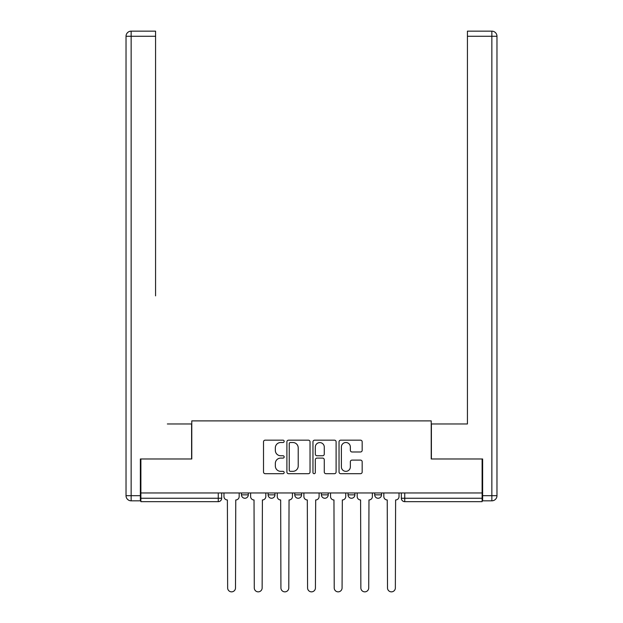 <?xml version="1.0" encoding="UTF-8"?>
<svg xmlns="http://www.w3.org/2000/svg" width="623" height="623" viewBox="0 0 623 623"><rect width="100%" height="100%" fill="white"/><g stroke="black" fill="none" stroke-linecap="round" stroke-linejoin="round"><path stroke-width="0.93" d="M284.174 441.333A1.176 1.176 0 0 0 282.998 440.165L265.188 440.165A1.674 1.674 0 0 0 263.513 441.839L263.513 472.016A1.674 1.674 0 0 0 265.188 473.69L282.998 473.69A1.176 1.176 0 0 0 284.174 472.514A1.176 1.176 0 0 0 282.998 471.346L280.693 471.346A5.366 5.366 0 0 1 275.335 465.981L275.335 463.465A5.366 5.366 0 0 1 280.693 458.1L282.998 458.1A1.176 1.176 0 0 0 284.174 456.924A1.176 1.176 0 0 0 282.998 455.756L280.693 455.756A5.366 5.366 0 0 1 275.335 450.39L275.335 447.875A5.366 5.366 0 0 1 280.693 442.509L282.998 442.509A1.176 1.176 0 0 0 284.174 441.333M348.047 494.841L348.047 492.964L348.047 494.841A3.419 3.419 0 0 0 351.465 498.26A3.419 3.419 0 0 1 348.047 494.841L354.884 494.841A3.419 3.419 0 0 1 351.465 498.26M294.765 492.964L294.765 494.841L301.594 494.841A3.419 3.419 0 0 1 298.176 498.26A3.419 3.419 0 0 1 294.765 494.841L294.765 492.964M268.116 494.841L268.116 492.964L268.116 494.841A3.419 3.419 0 0 0 271.535 498.26A3.419 3.419 0 0 1 268.116 494.841L274.953 494.841A3.419 3.419 0 0 1 271.535 498.26A3.419 3.419 0 0 0 274.953 494.841A3.419 3.419 0 0 1 271.535 498.26M241.475 494.841L241.475 492.964L241.475 494.841A3.419 3.419 0 0 0 244.894 498.26A3.419 3.419 0 0 1 241.475 494.841L248.304 494.841A3.419 3.419 0 0 1 244.894 498.26A3.419 3.419 0 0 0 248.304 494.841A3.419 3.419 0 0 1 244.894 498.26M360.491 451.979A1.674 1.674 0 0 0 362.173 450.304L362.173 441.839A1.674 1.674 0 0 0 360.491 440.165L340.711 440.165A1.674 1.674 0 0 0 339.037 441.839L339.037 472.016A1.674 1.674 0 0 0 340.711 473.69L360.491 473.69A1.674 1.674 0 0 0 362.173 472.016L362.173 461.791A1.674 1.674 0 0 0 360.491 460.109L352.026 460.109A1.674 1.674 0 0 0 350.352 461.791L350.352 466.861A4.486 4.486 0 0 1 345.866 471.346A4.486 4.486 0 0 1 341.381 466.861L341.381 446.995A4.486 4.486 0 0 1 345.866 442.509A4.486 4.486 0 0 1 350.352 446.995L350.352 450.304A1.674 1.674 0 0 0 352.026 451.979L360.491 451.979M140.884 492.964L140.884 458.98L191.775 458.98L191.775 420.891L431.225 420.891L431.225 458.98L482.116 458.98L482.116 492.964L140.884 492.964L140.884 498.26L221.663 498.26L221.663 492.964M310.036 441.839A1.674 1.674 0 0 0 308.354 440.165L288.574 440.165A1.674 1.674 0 0 0 286.899 441.839L286.899 472.016A1.674 1.674 0 0 0 288.574 473.69L308.354 473.69A1.674 1.674 0 0 0 310.036 472.016L310.036 441.839M314.646 440.165L334.426 440.165A1.674 1.674 0 0 1 336.101 441.839L336.101 472.016A1.674 1.674 0 0 1 334.426 473.69L325.961 473.69A1.674 1.674 0 0 1 324.279 472.016L324.279 459.774A1.674 1.674 0 0 0 322.605 458.1L316.99 458.1A1.674 1.674 0 0 0 315.316 459.774L315.316 472.514A1.176 1.176 0 0 1 314.14 473.69A1.176 1.176 0 0 1 312.964 472.514L312.964 441.839A1.674 1.674 0 0 1 314.646 440.165M401.337 492.964L401.337 498.26L482.116 498.26L482.116 501.671L404.748 501.671A3.419 3.419 0 0 1 401.337 498.26L401.337 492.964M482.116 492.964L482.116 498.26M221.663 498.26A3.419 3.419 0 0 1 218.252 501.671A3.419 3.419 0 0 0 221.663 498.26A3.419 3.419 0 0 1 218.252 501.671L140.884 501.671L140.884 498.26M381.525 492.964L381.525 494.841A3.419 3.419 0 0 1 378.106 498.26A3.419 3.419 0 0 1 374.696 494.841L381.525 494.841A3.419 3.419 0 0 1 378.106 498.26A3.419 3.419 0 0 0 381.525 494.841M374.696 492.964L374.696 494.841M354.884 492.964L354.884 494.841M328.235 492.964L328.235 494.841A3.419 3.419 0 0 1 324.824 498.26A3.419 3.419 0 0 1 321.406 494.841L328.235 494.841A3.419 3.419 0 0 1 324.824 498.26A3.419 3.419 0 0 0 328.235 494.841L328.235 492.964M321.406 492.964L321.406 494.841M301.594 492.964L301.594 494.841L301.594 492.964M274.953 492.964L274.953 494.841L274.953 492.964M248.304 492.964L248.304 494.841L248.304 492.964M290.419 442.509A1.176 1.176 0 0 0 289.243 443.685L289.243 470.17A1.176 1.176 0 0 0 290.419 471.346L292.849 471.346A5.366 5.366 0 0 0 298.215 465.981L298.215 447.875A5.366 5.366 0 0 0 292.849 442.509L290.419 442.509M324.279 447.08A4.486 4.486 0 0 0 319.801 442.595A4.486 4.486 0 0 0 315.316 447.08L315.316 454.074A1.674 1.674 0 0 0 316.99 455.756L322.605 455.756A1.674 1.674 0 0 0 324.279 454.074L324.279 447.08M223.969 496.547L223.969 492.964L223.969 496.547A3.419 3.419 0 0 0 227.387 499.965L227.644 587.925A3.925 3.925 0 0 0 231.569 591.85A3.925 3.925 0 0 0 235.502 587.925L235.759 499.965A3.419 3.419 0 0 0 239.17 496.547L239.17 492.964L239.17 496.547M227.387 499.965L227.644 587.925M235.502 587.925L235.759 499.965M250.617 496.547L250.617 492.964L250.617 496.547A3.419 3.419 0 0 0 254.028 499.965L254.285 587.925A3.925 3.925 0 0 0 258.21 591.85A3.925 3.925 0 0 0 262.143 587.925L262.4 499.965A3.419 3.419 0 0 0 265.811 496.547L265.811 492.964L265.811 496.547M277.258 496.547L277.258 492.964L277.258 496.547A3.419 3.419 0 0 0 280.669 499.965L280.926 587.925A3.925 3.925 0 0 0 284.859 591.85A3.925 3.925 0 0 0 288.784 587.925L289.041 499.965A3.419 3.419 0 0 0 292.46 496.547L292.46 492.964L292.46 496.547M140.37 495.698L140.37 500.822L131.149 500.822A5.124 5.124 0 0 1 126.025 495.698L126.025 36.274L131.149 36.274L131.149 31.15L155.571 31.15L155.571 36.274L131.149 36.274L131.149 495.698L140.37 495.698L140.37 458.98L191.604 458.98L191.604 423.967L167.353 423.967M155.571 36.274L155.571 295.87M131.149 31.15A5.124 5.124 0 0 0 126.025 36.274A5.124 5.124 0 0 1 131.149 31.15M455.647 423.967L467.429 423.967L467.429 31.15L491.851 31.15A5.124 5.124 0 0 1 496.975 36.274L496.975 495.698A5.124 5.124 0 0 1 491.851 500.822L482.63 500.822L482.63 458.98L431.396 458.98L431.396 423.967L467.429 423.967L467.429 295.87M482.63 495.698L491.851 495.698L491.851 36.274L496.975 36.274A5.124 5.124 0 0 0 491.851 31.15A5.124 5.124 0 0 1 496.975 36.274A5.124 5.124 0 0 0 491.851 31.15L491.851 36.274L467.429 36.274M254.028 499.965L254.285 587.925M262.143 587.925L262.4 499.965M280.669 499.965L280.926 587.925M288.784 587.925L289.041 499.965M303.899 496.547L303.899 492.964L303.899 496.547A3.419 3.419 0 0 0 307.318 499.965L307.575 587.925A3.925 3.925 0 0 0 311.5 591.85A3.925 3.925 0 0 0 315.425 587.925L315.682 499.965A3.419 3.419 0 0 0 319.101 496.547L319.101 492.964L319.101 496.547M330.54 496.547L330.54 492.964L330.54 496.547A3.419 3.419 0 0 0 333.959 499.965L334.216 587.925A3.925 3.925 0 0 0 338.141 591.85A3.925 3.925 0 0 0 342.074 587.925L342.331 499.965A3.419 3.419 0 0 0 345.742 496.547L345.742 492.964L345.742 496.547M357.189 496.547L357.189 492.964L357.189 496.547A3.419 3.419 0 0 0 360.6 499.965L360.857 587.925A3.925 3.925 0 0 0 364.79 591.85A3.925 3.925 0 0 0 368.715 587.925L368.972 499.965A3.419 3.419 0 0 0 372.383 496.547L372.383 492.964L372.383 496.547M307.318 499.965L307.575 587.925M315.425 587.925L315.682 499.965M333.959 499.965L334.216 587.925M342.074 587.925L342.331 499.965M360.6 499.965L360.857 587.925M368.715 587.925L368.972 499.965M383.83 496.547L383.83 492.964L383.83 496.547A3.419 3.419 0 0 0 387.241 499.965L387.498 587.925A3.925 3.925 0 0 0 391.431 591.85A3.925 3.925 0 0 0 395.356 587.925L395.613 499.965A3.419 3.419 0 0 0 399.031 496.547L399.031 492.964L399.031 496.547M387.241 499.965L387.498 587.925M395.356 587.925L395.613 499.965M218.252 492.964L218.252 501.671M404.748 492.964L404.748 501.671M131.149 500.822L131.149 495.698L126.025 495.698M496.975 495.698L491.851 495.698L491.851 500.822"/></g></svg>
